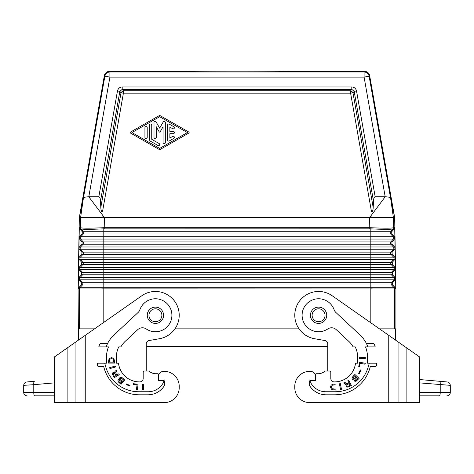 <?xml version="1.0" encoding="UTF-8"?>
<svg xmlns="http://www.w3.org/2000/svg" width="474" height="474" viewBox="0 0 474 474"><rect width="100%" height="100%" fill="white"/><g stroke="black" fill="none" stroke-linecap="round" stroke-linejoin="round"><path stroke-width="0.71" d="M104.221 228.847L104.221 227.71L103.101 227.733L103.178 228.877L369.779 228.847L370.822 228.877L370.822 233.99L390.683 233.99L393.266 236.781A1.7 1.7 -90 0 1 393.301 239.044L370.822 239.044L370.822 249.241L103.178 249.241L103.178 252.121L390.997 252.121A1.7 1.7 -90 0 0 391.038 254.384L370.822 254.384L370.822 249.241L393.479 249.241A1.7 1.7 -90 0 0 393.444 246.978L394.599 246.978L391.951 244.187L391.909 241.924L394.463 239.044L394.889 237.877L394.421 236.781L391.773 233.99L391.731 231.727L394.285 228.847L393.153 228.847L393.509 227.733C391.518 228.314 383.981 228.314 370.899 227.733L370.822 228.877C383.733 229.469 391.163 229.469 393.1 228.877L390.641 231.727A1.7 1.7 -90 0 0 390.683 233.99L391.773 233.99M394.463 239.044L393.301 239.044L390.819 241.924A1.7 1.7 -90 0 0 390.86 244.187L393.444 246.978L103.178 246.978L103.178 249.241L80.521 249.241L83.003 252.121L103.178 252.121L103.178 254.384L370.822 254.384L370.822 259.444L393.657 259.444L391.174 262.318L103.178 262.318L103.178 259.444L370.822 259.444L370.822 279.838L79.987 279.838L82.47 282.711A1.7 1.7 -90 0 1 82.429 284.981L79.845 287.765L78.684 287.765L78.222 288.862L79.466 288.921L78.086 288.921L78.429 340.131M165.331 122.553A1.132 1.132 0 0 0 163.216 121.984L159.667 128.134L156.118 121.984A1.132 1.132 0 0 0 154.003 122.553L154.003 137.389A1.132 1.132 0 0 0 155.134 138.521A1.132 1.132 0 0 0 156.272 137.389L156.272 126.777L159.175 131.819A0.569 0.569 0 0 0 160.159 131.819L163.068 126.777L163.068 142.567A1.132 1.132 0 0 0 164.2 143.699A1.132 1.132 0 0 0 165.331 142.567L165.331 122.553M159.104 143.527L151.739 139.32L151.739 125.118A1.132 1.132 0 0 0 150.602 123.987A1.132 1.132 0 0 0 149.47 125.118L149.47 139.32A2.263 2.263 0 0 0 150.608 141.282L157.966 145.494A1.132 1.132 0 0 0 159.519 145.08A1.132 1.132 0 0 0 159.104 143.527M379.484 328.861L395.914 328.861L395.914 288.921L394.664 217.542L369.637 75.585A5.101 5.101 130 0 0 364.613 71.373L289.01 71.373C291.522 71.959 182.478 71.959 184.99 71.373L109.387 71.373A5.101 5.101 50 0 0 104.363 75.585L79.336 217.542L369.607 217.542L385.196 196.793L364.091 77.096L369.116 76.213L369.637 75.585M159.104 149.405A1.132 1.132 0 0 0 160.23 149.405L188.842 133.052A0.569 0.569 0 0 0 188.842 132.068L160.23 115.715A1.132 1.132 0 0 0 159.104 115.715L130.498 132.068A0.569 0.569 0 0 0 130.498 133.052L159.104 149.405M395.914 288.921L394.605 288.921L394.605 328.861M174.947 328.861L299.053 328.861M373.192 207.529C373.026 210.426 372.469 211.908 371.539 211.973L350.606 93.177L352.976 92.762L354.155 91.352L356.525 90.937C355.867 88.508 354.291 87.186 351.791 86.961L351.791 89.367L354.155 91.352L373.518 201.237L373.192 207.529L352.976 92.762A3.401 2.068 40 0 0 350.606 90.771L350.606 93.177L123.394 93.177L121.024 92.762L119.845 91.352L122.209 89.367L122.209 86.961C119.709 87.186 118.133 88.508 117.475 90.937L119.845 91.352L100.482 201.237L100.808 207.529L121.024 92.762A3.401 2.068 -40 0 1 123.394 90.771L123.394 93.177L102.461 211.973C101.531 211.908 100.974 210.426 100.808 207.529M394.534 288.921L370.822 288.921C372.997 288.903 372.997 288.879 370.822 288.862L370.822 287.765L79.845 287.765A1.7 1.7 -90 0 0 79.395 288.856L79.395 328.861M144.937 127.731L144.937 137.389A1.132 1.132 0 0 0 146.075 138.521A1.132 1.132 0 0 0 147.207 137.389L147.207 127.731A1.132 1.132 0 0 0 146.075 126.599A1.132 1.132 0 0 0 144.937 127.731M102.094 217.542L103.403 216.227M159.667 116.699L187.42 132.56L159.667 148.421L131.92 132.56L159.667 116.699M391.731 231.727L83.359 231.727L80.9 228.877C82.837 229.469 90.267 229.469 103.178 228.877L103.178 233.99L370.822 233.99L370.822 239.044L80.698 239.044A1.7 1.7 -90 0 1 80.734 236.781L79.579 236.781L79.111 237.936L79.537 239.044L82.091 241.924L82.049 244.187L79.401 246.978L78.933 248.074L78.755 258.33L79.182 259.444L81.735 262.318L81.694 264.587L79.04 267.372L78.577 268.468L78.4 278.724L78.826 279.838L81.38 282.711L81.338 284.981L78.684 287.765M79.579 236.781L82.227 233.99L82.269 231.727L79.715 228.847L80.847 228.847L80.491 227.733C82.482 228.314 90.019 228.314 103.101 227.733M79.111 237.877L79.288 227.71L79.715 228.847M369.779 228.847L369.779 227.71L104.221 227.71L104.393 217.542L88.804 196.793L98.829 196.793C99.759 196.858 100.316 198.339 100.482 201.237M370.597 216.227L371.906 217.542M172.696 136.405L169.864 138.023L169.864 133.692L173.265 133.692A1.132 1.132 0 0 0 174.396 132.56A1.132 1.132 0 0 0 173.265 131.428L169.864 131.428L169.864 127.091L172.696 128.715A1.132 1.132 0 0 0 174.242 128.3A1.132 1.132 0 0 0 173.828 126.748L169.295 124.158A1.132 1.132 0 0 0 167.6 125.142L167.6 139.978A1.132 1.132 0 0 0 169.295 140.962L173.828 138.367A1.132 1.132 0 0 0 174.242 136.82A1.132 1.132 0 0 0 172.696 136.405M103.178 322.794L103.178 288.862C101.003 288.879 101.003 288.903 103.178 288.921L370.822 288.921L370.822 322.794M394.664 217.542L369.607 217.542L369.779 227.71L370.899 227.733M394.599 246.978L395.067 248.133L394.641 249.241L392.087 252.121L392.128 254.384L394.783 257.175L395.245 258.271L395.067 248.133M394.285 228.847L394.712 227.71L394.889 237.877M394.889 237.936L395.067 248.074M395.245 258.33L395.423 268.468L394.961 267.372L392.306 264.587L392.265 262.318L394.818 259.444L395.245 258.271M395.423 268.527L395.6 278.665L395.138 277.568L392.484 274.784L392.442 272.514L394.996 269.641L395.423 268.468M395.316 287.765L392.662 284.981L392.62 282.711L395.174 279.838L395.6 278.724L395.778 288.862L394.605 288.856A1.7 1.7 -90 0 0 394.155 287.765L395.316 287.765L395.778 288.862M395.571 328.861L395.571 340.131M371.539 211.973L102.461 211.973M394.623 217.288L390.612 198.144C390.167 197.326 388.36 196.876 385.196 196.793L375.171 196.793C374.241 196.858 373.684 198.339 373.518 201.237M394.712 227.71L393.562 227.71L393.39 217.542L390.612 198.144L369.116 76.213A5.101 5.101 40 0 0 364.091 71.995L364.091 77.096L109.909 77.096L104.884 76.213L104.363 75.585M392.265 262.318L391.174 262.318A1.7 1.7 -90 0 0 391.216 264.587L393.799 267.372L103.178 267.372L103.178 269.641L393.835 269.641L391.352 272.514L103.178 272.514L103.178 277.568L393.977 277.568A1.7 1.7 -90 0 1 394.013 279.838L370.822 279.838L370.822 282.711L103.178 282.711L103.178 288.862L370.822 288.921M392.128 254.384L391.038 254.384L393.621 257.175L103.178 257.175L103.178 259.444L80.343 259.444A1.7 1.7 -90 0 1 80.379 257.175L79.217 257.175L78.755 258.271M78.086 288.921L79.336 217.542M79.217 257.175L81.872 254.384L81.913 252.121L79.359 249.241L78.933 248.133M78.4 278.724L78.222 288.862M78.826 279.838L79.987 279.838A1.7 1.7 -90 0 1 80.023 277.568L78.862 277.568L78.4 278.665M78.862 277.568L81.516 274.784L81.558 272.514L79.004 269.641L78.577 268.527M78.755 258.33L78.577 268.468M79.288 227.71L80.438 227.71L80.61 217.542L83.388 198.144L79.377 217.288M364.613 71.373L364.091 71.995L109.909 71.995L109.909 77.096L88.804 196.793C85.64 196.876 83.833 197.326 83.388 198.144L104.884 76.213A5.101 5.101 140 0 1 109.909 71.995L109.387 71.373M79.111 237.936L78.933 248.074M94.516 328.861L78.429 328.861M146.241 346.541L327.759 346.541M147.26 315.269A8.159 8.159 0 0 0 155.419 323.422A8.159 8.159 0 0 0 163.577 315.269A8.159 8.159 0 0 0 155.419 307.111A8.159 8.159 0 0 0 147.26 315.269A8.159 8.159 0 0 1 155.419 307.111A8.159 8.159 0 0 1 163.577 315.269M310.423 315.269A8.159 8.159 0 0 0 318.581 323.422A8.159 8.159 0 0 0 326.74 315.269A8.159 8.159 0 0 0 318.581 307.111A8.159 8.159 0 0 0 310.423 315.269A8.159 8.159 0 0 1 318.581 307.111A8.159 8.159 0 0 1 326.74 315.269M294.787 386.31L294.787 387.667L294.787 386.31A14.955 14.955 0 0 1 310.772 371.391A5.101 5.101 0 0 1 315.352 375.171L315.352 380.533L310.423 380.533A1.019 1.019 0 0 0 309.404 381.552L309.404 384.349A3.401 3.401 0 0 0 309.984 386.245A19.375 19.375 0 0 0 326.059 394.806L334.555 394.806A36.711 36.711 0 0 0 370.271 366.598L375.005 366.598A1.7 1.7 0 0 0 376.706 364.897L376.706 363.197L367.528 363.197L367.528 357.42A28.553 28.553 0 0 0 365.513 346.879L375.207 346.879A37.73 37.73 0 0 0 374.466 344.604A1.7 1.7 0 0 0 372.866 343.478L366.402 343.478A30.763 30.763 0 0 0 359.956 334.917L335.9 312.485A6.796 6.796 0 0 1 334.129 309.777A16.483 16.483 0 0 0 311.803 300.238A16.483 16.483 0 0 0 304.178 323.286A16.483 16.483 0 0 0 327.783 328.944A6.796 6.796 0 0 1 336.214 329.614L348.828 341.381A21.922 21.922 0 0 1 353.106 346.879L355.21 346.879A23.795 23.795 0 0 1 357.674 357.42L357.674 363.197L355.5 363.197A21.075 21.075 0 0 1 334.555 381.89L334.217 381.89A3.401 3.401 0 0 1 330.816 378.489L330.816 372.031A1.019 1.019 0 0 0 329.797 371.012L325.721 371.012A1.7 1.7 0 0 0 324.702 371.355A10.381 10.381 0 0 1 318.581 373.731L316.371 373.731L318.581 373.731M309.741 402.627L388.751 402.627L309.741 402.627A14.955 14.955 0 0 1 294.787 387.667M315.352 374.75L315.352 375.171L315.352 374.75A1.019 1.019 0 0 1 316.371 373.731M388.751 335.349L388.751 402.627L419.709 402.627L419.709 357.029L332.227 295.776A23.795 23.795 0 0 0 296.6 306.163A23.795 23.795 0 0 0 314.452 338.697L324.951 340.551A3.401 3.401 0 0 1 327.759 343.899L327.759 371.012L325.721 371.012M367.877 346.879A30.763 30.763 0 0 0 366.402 343.478M311.264 380.533A1.019 1.019 0 0 0 310.34 381.985A16.999 16.999 0 0 0 325.721 391.749L335.236 391.749A34.329 34.329 0 0 0 368.174 367.101A30.763 30.763 0 0 0 369.193 363.197M331.119 385.184L332.855 384.171L335.971 384.1L335.971 389.877L332.855 389.806L331.468 389.231L330.425 387.205L331.119 385.184M359.541 357.485L365.318 357.485L365.318 358.439L359.541 358.439L359.541 357.485M346.962 387.021L345.949 385.996L346.198 384.568L345.208 384.343L343.905 382.743L344.906 382.228L346.144 383.703L347.424 383.543L348.894 382.791L347.845 380.735L348.692 380.302L351.317 385.451L347.963 387.074L346.962 387.021M360.121 363.28L359.422 366.852L358.717 366.716L359.594 362.207L365.264 363.309L365.081 364.245L360.121 363.28M359.233 373.672L358.652 373.388L360.347 369.904L360.933 370.188L359.233 373.672M354.89 374.46L359.114 378.406L356.01 381.315L354.682 381.143L354.197 379.864L352.65 379.721L352.046 378.566L352.644 376.871L354.89 374.46M340.522 389.492L339.42 383.822L340.356 383.638L341.458 389.308L340.522 389.492M331.468 386.269L331.468 387.714L332.161 388.721L335.017 389.083L335.017 384.894L332.422 385.113L331.468 386.269M348.514 386.067L350.138 385.238L349.219 383.436L346.713 385.202L347.241 386.227L348.514 386.067M355.826 380.551L357.935 378.608L356.774 377.523L355.056 379.478L355.121 380.249L355.826 380.551M353.284 377.351L352.994 378.507L354.019 379.105L356.3 377.079L354.819 375.704L353.284 377.351M419.709 400.637L419.709 402.627M447.195 381.961C449.091 382.299 450.128 383.43 450.3 385.344C450.128 383.43 449.091 382.299 447.195 381.961L439.641 381.297C440.139 381.546 440.334 382.678 440.222 384.687L440.222 392.431A3.401 0.877 -90 0 1 439.345 395.826L419.709 395.826M419.709 382.891L450.3 385.344L450.3 392.431A3.401 3.401 0 0 1 446.899 395.826A3.401 3.401 0 0 0 450.3 392.431L419.709 392.431M439.641 381.297L419.709 379.556L439.641 381.297M67.889 347.507L85.249 335.349L85.249 402.627L164.259 402.627L54.291 402.627L54.291 357.029L67.889 347.507L67.889 402.627M164.259 402.627A14.955 14.955 0 0 0 179.213 387.667L179.213 386.31A14.955 14.955 0 0 0 163.228 371.391A5.101 5.101 0 0 0 158.648 375.171L158.648 380.533L163.577 380.533A1.019 1.019 0 0 1 164.597 381.552L164.597 384.349A3.401 3.401 0 0 1 164.016 386.245A19.375 19.375 0 0 1 147.941 394.806L139.445 394.806A36.711 36.711 0 0 1 103.729 366.598L98.995 366.598A1.7 1.7 0 0 1 97.294 364.897L97.294 363.197L106.472 363.197L106.472 357.42A28.553 28.553 0 0 1 108.487 346.879L98.793 346.879A37.73 37.73 0 0 1 99.534 344.604A1.7 1.7 0 0 1 101.134 343.478L107.598 343.478A30.763 30.763 0 0 1 114.044 334.917L138.1 312.485A6.796 6.796 0 0 0 139.871 309.777A16.483 16.483 0 0 1 162.197 300.238A16.483 16.483 0 0 1 169.822 323.286A16.483 16.483 0 0 1 146.217 328.944A6.796 6.796 0 0 0 137.786 329.614L125.172 341.381A21.922 21.922 0 0 0 120.894 346.879L118.79 346.879A23.795 23.795 0 0 0 116.326 357.42L116.326 363.197L118.5 363.197A21.075 21.075 0 0 0 139.445 381.89L139.783 381.89A3.401 3.401 0 0 0 143.184 378.489L143.184 372.031A1.019 1.019 0 0 1 144.203 371.012L148.279 371.012A1.7 1.7 0 0 1 149.298 371.355A10.381 10.381 0 0 0 155.419 373.731L157.629 373.731A1.019 1.019 0 0 1 158.648 374.75L158.648 375.171L158.648 374.75M85.249 335.349L141.773 295.776A23.795 23.795 0 0 1 177.4 306.163A23.795 23.795 0 0 1 159.548 338.697L149.049 340.551A3.401 3.401 0 0 0 146.241 343.899L146.241 371.012L148.279 371.012M179.213 387.667L179.213 386.31M162.736 380.533A1.019 1.019 0 0 1 163.66 381.985A16.999 16.999 0 0 1 148.279 391.749L138.763 391.749A34.329 34.329 0 0 1 105.826 367.101A30.763 30.763 0 0 1 104.807 363.197M106.123 346.879A30.763 30.763 0 0 1 107.598 343.478M143.515 389.877L143.515 384.1L142.561 384.1L142.561 389.877L143.515 389.877M126.161 384.544L129.728 386.055L129.983 385.457L126.416 383.946L126.161 384.544M109.636 358.255L108.7 359.991L108.623 363.114L114.406 363.114L114.329 359.991L113.683 358.605L111.734 357.562L109.636 358.255M112.634 372.884L112.451 374.407L114.311 377.642L119.264 374.661L118.773 373.844L116.788 375.035L115.638 372.694L117.072 371.024L116.497 370.058L114.986 371.468L114.827 372.475L113.873 372.137L112.634 372.884M137.039 384.876L136.423 389.895L137.371 390.007L138.076 384.272L133.514 383.715L133.425 384.432L137.039 384.876M118.251 381.825L121.018 384.325L124.804 379.964L122.322 377.802L120.171 377.369L119.27 378.406L119.383 379.461L118.613 379.556L117.949 380.32L118.251 381.825M115.472 366.983L115.212 366.07L109.654 367.664L109.921 368.576L115.472 366.983M109.778 359.298L111.295 358.516L113.031 359.037L113.535 359.991L113.612 362.16L109.417 362.16L109.778 359.298M114.234 373.032L116.171 375.408L114.435 376.451L113.197 373.962L113.464 373.293L114.234 373.032M122.239 381.463L120.26 379.644L120.129 378.868L120.698 378.211L121.492 378.228L123.566 379.935L122.239 381.463M119.069 381.677L118.767 380.835L119.513 380.243L121.812 381.955L120.769 383.152L119.069 381.677M54.291 382.891L33.778 384.687C33.666 382.678 33.861 381.546 34.359 381.297L26.805 381.961C24.909 382.299 23.872 383.43 23.7 385.344L33.778 384.687L33.778 392.431A3.401 0.877 -90 0 0 34.655 395.826L54.291 395.826M26.805 381.961C24.909 382.299 23.872 383.43 23.7 385.344L23.7 392.431A3.401 3.401 0 0 0 27.101 395.826A3.401 3.401 0 0 1 23.7 392.431A3.401 3.401 0 0 0 27.101 395.826M155.419 373.731L157.629 373.731M350.606 90.771L123.394 90.771L122.209 89.367L351.791 89.367L350.606 90.771M117.475 90.937L98.829 196.793M103.178 288.921L79.466 288.921M82.269 231.727L83.359 231.727A1.7 1.7 -90 0 1 83.317 233.99L103.178 233.99L103.178 236.781L394.421 236.781M392.087 252.121L390.997 252.121L393.479 249.241L394.641 249.241M122.209 86.961L351.791 86.961M356.525 90.937L375.171 196.793M393.153 228.847L393.509 227.733M391.909 241.924L103.178 241.924L103.178 244.187L391.951 244.187M79.182 259.444L80.343 259.444L82.826 262.318L103.178 262.318L103.178 264.587L392.306 264.587M394.996 269.641L393.835 269.641A1.7 1.7 -90 0 0 393.799 267.372L394.961 267.372M394.783 257.175L393.621 257.175A1.7 1.7 -90 0 1 393.657 259.444L394.818 259.444M392.442 272.514L391.352 272.514A1.7 1.7 -90 0 0 391.394 274.784L393.977 277.568L395.138 277.568M81.558 272.514L103.178 272.514L103.178 269.641L80.165 269.641L82.648 272.514A1.7 1.7 -90 0 1 82.606 274.784L392.484 274.784M81.735 262.318L82.826 262.318A1.7 1.7 -90 0 1 82.784 264.587L103.178 264.587L103.178 267.372L79.04 267.372M81.38 282.711L103.178 282.711L103.178 277.568L80.023 277.568L82.606 274.784L81.516 274.784M395.174 279.838L394.013 279.838L391.53 282.711L370.822 282.711L370.822 284.981L81.338 284.981M392.62 282.711L391.53 282.711A1.7 1.7 -90 0 0 391.571 284.981L370.822 284.981L370.822 287.765L394.155 287.765L391.571 284.981L392.662 284.981M81.913 252.121L83.003 252.121A1.7 1.7 -90 0 1 82.962 254.384L103.178 254.384L103.178 257.175L80.379 257.175L82.962 254.384L81.872 254.384M79.537 239.044L80.698 239.044L83.181 241.924A1.7 1.7 -90 0 1 83.14 244.187L103.178 244.187L103.178 246.978L79.401 246.978M82.227 233.99L83.317 233.99L80.734 236.781L103.178 236.781L103.178 241.924L82.091 241.924M82.049 244.187L83.14 244.187L80.556 246.978A1.7 1.7 -90 0 0 80.521 249.241L79.359 249.241M81.694 264.587L82.784 264.587L80.201 267.372A1.7 1.7 -90 0 0 80.165 269.641L79.004 269.641M80.491 227.733L80.847 228.847M148.96 315.269A6.458 6.458 0 0 0 155.419 321.728A6.458 6.458 0 0 0 161.877 315.269A6.458 6.458 0 0 0 155.419 308.811A6.458 6.458 0 0 0 148.96 315.269M312.123 315.269A6.458 6.458 0 0 0 318.581 321.728A6.458 6.458 0 0 0 325.04 315.269A6.458 6.458 0 0 0 318.581 308.811A6.458 6.458 0 0 0 312.123 315.269M406.111 347.507L406.111 402.627M398.948 342.489L398.948 402.627M75.052 342.489L75.052 402.627M54.291 392.431L23.7 392.431"/></g></svg>
